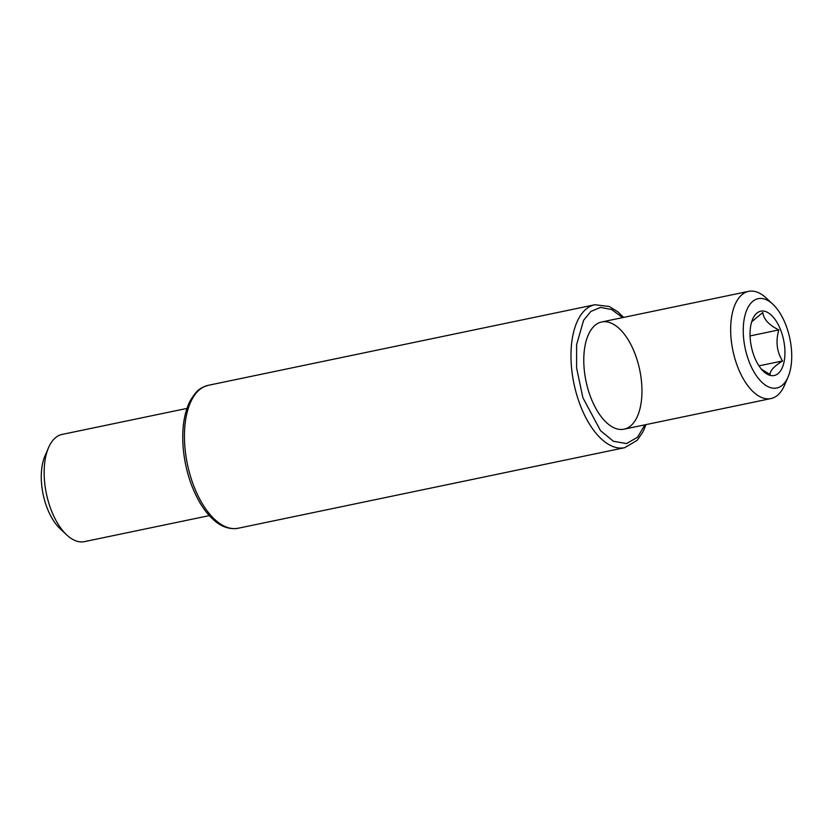 <?xml version="1.0" encoding="UTF-8"?>
<svg xmlns="http://www.w3.org/2000/svg" width="833" height="833" viewBox="0 0 833 833"><rect width="100%" height="100%" fill="white"/><g stroke="black" fill="none" stroke-linecap="round" stroke-linejoin="round"><path stroke-width="1.25" d="M584.235 369.56A54.759 27.437 78.2 0 0 606.414 422.518A54.759 27.437 78.2 0 0 640.338 407.129A54.759 27.437 78.2 0 0 625.448 335.678A54.759 27.437 78.2 0 0 588.202 335.116A54.759 27.437 78.2 0 0 584.235 369.56M788.039 377.068L784.426 385.419A54.759 27.437 -101.8 0 1 770.931 398.57A54.759 27.437 -101.8 0 1 732.894 350.558A54.759 27.437 -101.8 0 1 748.586 291.363A54.759 27.437 -101.8 0 1 754.604 291.404A54.759 27.437 -101.8 0 1 766.204 298.016L772.868 304.232A45.628 22.866 -101.8 0 1 791.35 348.361A45.628 22.866 -101.8 0 1 788.039 377.068A45.628 22.866 -101.8 0 1 756.999 376.599A45.628 22.866 -101.8 0 1 744.598 317.061A45.628 22.866 -101.8 0 1 772.868 304.232M750.304 339.739A32.851 16.462 -101.8 0 1 752.459 319.633A32.851 16.462 -101.8 0 1 774.909 319.226A32.851 16.462 -101.8 0 1 783.926 362.501A32.851 16.462 -101.8 0 1 763.184 371.101A32.851 16.462 -101.8 0 1 750.304 339.739M761.372 369.134L770.15 374.6C769.744 371.008 773.857 366.458 782.51 360.96C776.773 351.641 775.554 341.291 778.834 329.92C769.015 325.109 763.674 319.31 762.799 312.521L751.97 321.548M758.957 365.864L782.51 360.96M778.834 329.92L750.064 335.918M186.967 408.409L62.069 434.43A54.759 27.437 78.2 0 0 48.574 447.581A54.759 27.437 78.2 0 0 44.607 482.026A54.759 27.437 78.2 0 0 66.796 534.984A54.759 27.437 78.2 0 0 78.396 541.596A54.759 27.437 78.2 0 0 84.414 541.637L209.312 515.617M48.574 447.581L44.961 455.932A45.628 22.866 78.2 0 0 41.65 484.639A45.628 22.866 78.2 0 0 60.132 528.768L66.796 534.984M238.123 528.257C228.003 530.017 219.558 524.998 215.143 521.156C209.697 516.72 204.668 510.66 200.076 502.976C190.996 487.347 185.405 469.531 183.322 449.508C181.584 429.849 183.812 413.73 190.018 401.152C197.608 388.116 201.846 387.512 208.333 385.304A73.012 36.59 78.2 0 0 185.051 448.758A73.012 36.59 78.2 0 0 238.123 528.257L624.667 447.696A73.012 36.59 -101.8 0 1 571.594 368.196A73.012 36.59 -101.8 0 1 594.877 304.743L609.215 306.482L617.857 311.844L623.688 317.383M644.929 424.83L637.547 437.231L626.562 443.562L613.4 441.271L600.541 430.692L582.892 397.737L576.603 367.957L576.613 344.654L583.621 320.268L590.941 311.375L600.624 307.387L611.672 309.553L622.584 317.623M208.333 385.304L594.877 304.743M646.033 424.591L642.982 431.858L637.172 440.313L624.667 447.696M748.586 291.363L601.697 321.975M770.931 398.57L624.042 429.182"/></g></svg>
